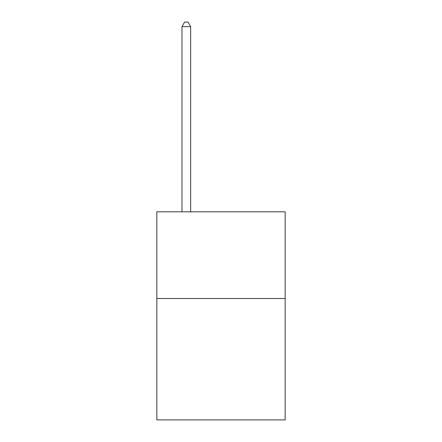 <?xml version="1.0" encoding="UTF-8"?>
<svg xmlns="http://www.w3.org/2000/svg" width="442" height="442" viewBox="0 0 442 442"><rect width="100%" height="100%" fill="white"/><g stroke="black" fill="none" stroke-linecap="round" stroke-linejoin="round"><path stroke-width="0.66" d="M285.162 298.516L285.162 419.9L156.838 419.9L156.838 211.812L285.162 211.812L285.162 298.516L156.838 298.516M190.651 211.812L190.651 26.608L181.982 26.608L181.982 211.812M181.982 26.608L184.585 22.1L188.054 22.1L190.651 26.608"/></g></svg>
